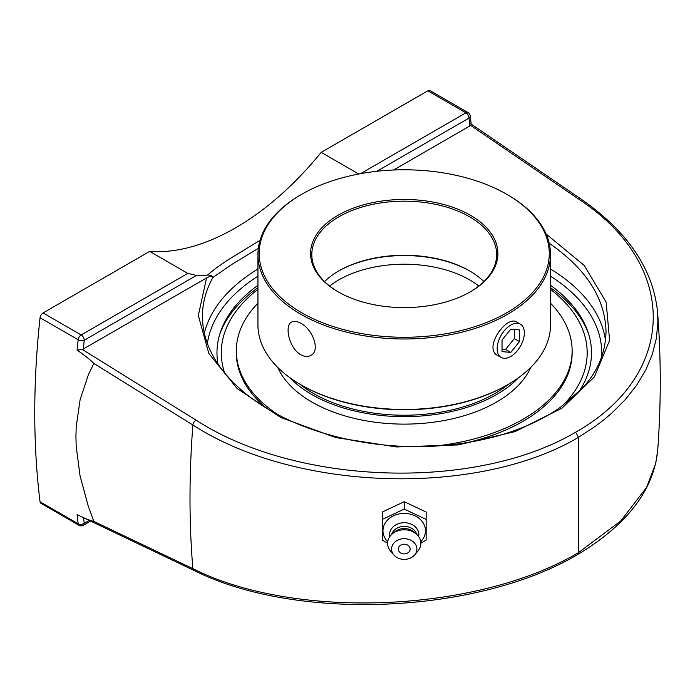 <?xml version="1.0" encoding="UTF-8"?>
<svg xmlns="http://www.w3.org/2000/svg" width="695" height="695" viewBox="0 0 695 695"><rect width="100%" height="100%" fill="white"/><g stroke="black" fill="none" stroke-linecap="round" stroke-linejoin="round"><path stroke-width="1.04" d="M657.687 450.516L655.732 463.383L646.671 487.247L620.748 520.946L578.483 552.638C477.482 612.443 295.366 620.374 192.88 568.666A953.053 550.249 120 0 1 192.88 424.993A4.309 2.267 -58.2 0 1 196.016 420.101L82.392 349.524L77.093 350.158C84.408 355.128 89.985 359.55 93.842 363.433L192.88 424.993C295.549 491.574 477.126 497.107 578.483 437.363L578.483 552.638L577.606 554.601C626.942 524.986 653.63 490.288 657.687 450.516C661.145 403.604 661.101 357.508 657.574 312.229L657.574 312.237C653.265 269.208 627.715 231.47 580.951 198.996A4.309 2.389 124.3 0 0 578.709 199.161C679.571 264.917 677.59 374.744 575.634 432.203L578.483 437.363L596.084 425.774L604.172 419.589L611.765 413.134L625.413 399.486L636.811 385.013L645.803 369.914L652.327 354.337L656.384 338.3L657.896 322.028L657.418 310.465M470.611 125.387L471.21 124.362L470.211 115.804A4.309 2.797 172.9 0 1 468.977 118.098A846.857 488.932 -60 0 1 469.898 125.934L470.611 125.387L578.709 199.161M577.606 554.601L577.58 554.619C476.579 614.172 296.218 621.773 193.966 570.421A4.309 2.58 -64.5 0 1 192.88 568.666L93.842 521.415L88.274 506.221L80.081 476.032L76.189 446.338L75.92 436.582L76.189 427.008L80.081 399.842L88.274 374.996L93.842 363.442M93.842 521.415C90.133 520.572 84.547 518.305 77.093 514.604A851.167 491.426 120 0 0 78.17 523.778L40.049 501.773A851.167 491.426 -60 0 1 40.049 317.737L78.17 339.742A851.167 491.426 120 0 0 77.093 350.158M192.88 568.658L196.016 570.161M78.535 515.316L77.093 514.604M260.034 240.322L226.909 260.529L215.598 268.426L207.405 275.107C210.455 274.899 212.236 275.724 212.748 277.583L232.165 264.204L258.34 248.35M393.535 170.014L469.898 125.934M202.41 316.546L202.41 316.494C202.462 303.107 205.902 290.197 212.739 277.739C212.175 275.898 210.116 275.985 206.554 277.974L198.327 315.521L208.856 353.538L237.169 388.575L280.693 417.434L335.477 437.511L396.524 446.955L458.292 444.922L515.16 431.595L561.96 408.191L594.425 376.82L609.611 340.359L606.136 302.108L584.304 265.551L546.122 234.015M549.189 243.25C586.259 268.913 605.215 298.407 606.04 331.741L606.031 331.793C605.501 353.286 597.37 372.329 581.645 388.913L560.561 407.157C542.613 419.789 520.989 429.562 495.709 436.486C447.328 449.152 397.288 449.969 345.58 438.927C306.295 430.005 273.621 415.428 247.542 395.186C217.778 371.226 202.74 344.998 202.419 316.494M82.392 349.524L206.554 277.974M207.405 275.107A246.464 142.293 -60 0 1 196.477 275.429L187.789 273.396L149.677 251.39A246.464 142.293 120 0 0 235.44 227.925A246.464 142.293 120 0 0 321.203 152.361L427.807 90.81L465.928 112.816L360.505 173.68M187.789 273.396L81.193 334.947L43.073 312.941A4.309 2.493 120 0 0 40.049 317.737M43.073 312.941L149.677 251.39M40.049 501.773A4.309 2.493 120 0 0 40.918 503.293L79.03 525.307A4.309 4.309 0 0 0 83.348 525.307A4.309 2.493 60 0 0 84.243 523.326A846.857 488.932 -60 0 1 83.565 517.723M321.203 152.361L358.724 174.019M470.211 115.804A4.309 4.309 0 0 0 468.082 112.607L429.97 90.593A4.309 2.493 120 0 0 427.807 90.81M550.501 285.298A187.259 108.116 180 0 1 588.013 332.08A187.259 108.116 180 0 1 578.883 391.789M217.995 364.093A187.259 108.116 180 0 1 220.48 331.967A187.259 108.116 180 0 1 257.949 285.298M420.866 543.203L426.148 540.084L426.148 512.033L404.229 501.703L382.302 512.033L382.302 540.084L387.593 543.203M426.148 519.417L404.229 509.079L382.302 519.417M404.229 501.703L404.229 509.079M387.714 541.718A21.258 17.358 0 0 1 382.962 530.789A21.258 17.358 0 0 1 404.229 513.431A21.258 17.358 0 0 1 425.488 530.789A21.258 17.358 0 0 1 420.744 541.718M404.229 544.211A5.925 4.839 0 0 1 409.364 551.474A5.925 4.839 0 0 1 399.095 551.474A5.925 4.839 0 0 1 404.229 544.211M389.782 536.618A14.638 11.954 0 0 1 389.582 534.664A14.638 11.954 0 0 1 404.229 522.701A14.638 11.954 0 0 1 418.868 534.664A14.638 11.954 0 0 1 418.668 536.618M391.65 534.464A12.936 10.564 0 0 1 404.229 526.393A12.936 10.564 0 0 1 416.8 534.464M393.839 554.949L390.573 551.118A16.637 13.587 0 0 1 387.593 543.36A16.637 13.587 0 0 1 392.466 533.751L395.081 531.623A12.936 10.564 0 0 1 413.377 531.623L415.992 533.751A16.637 13.587 0 0 1 420.866 543.36A16.637 13.587 0 0 1 417.877 551.118L414.611 554.949A12.649 10.329 0 0 1 393.839 554.949A12.649 10.329 0 0 1 391.572 549.05A12.649 10.329 0 0 1 404.229 538.721A12.649 10.329 0 0 1 416.878 549.05A12.649 10.329 0 0 1 414.611 554.949M392.466 533.751A16.637 13.587 0 0 1 415.992 533.751M266.48 408.217A167.903 96.935 0 0 1 236.326 352.791A167.903 96.935 0 0 0 236.326 352.799A167.903 96.935 0 0 0 266.428 408.182M467.483 442.593A167.903 96.935 0 0 0 522.953 421.344A167.903 96.935 0 0 0 572.133 352.799A167.903 96.935 0 0 0 572.133 352.791L572.133 350.775A167.903 96.935 0 0 0 550.501 303.185M224.676 373.059A182.95 105.623 180 0 1 257.949 289.363M550.501 289.363A182.95 105.623 180 0 1 562.524 405.758M588.804 334.556A188.345 108.741 0 0 0 550.501 287.704M257.949 287.704A188.345 108.741 0 0 0 219.655 334.556M299.91 384.222A128.158 73.991 0 0 0 494.849 393.552A128.158 73.991 0 0 0 508.54 384.222M467.327 442.619A167.903 96.935 0 0 0 522.953 421.335A167.903 96.935 0 0 0 572.133 352.791M433.758 446.199A167.903 96.935 0 0 0 522.953 419.32A167.903 96.935 0 0 0 572.133 350.775M257.949 303.185A167.903 96.935 0 0 0 236.326 350.775A167.903 96.935 0 0 0 278.096 414.767M277.661 367.351A130.625 75.416 0 0 0 369.671 421.431A130.625 75.416 0 0 0 496.595 402.031A130.625 75.416 0 0 0 530.798 367.351M289.858 377.663A130.625 75.416 0 0 0 496.595 394.56A130.625 75.416 0 0 0 518.6 377.663M483.902 281.579A92.426 53.359 0 0 0 469.585 270.885A92.426 53.359 0 0 0 338.873 270.885L338.873 270.885A92.426 53.359 0 0 0 324.548 281.579M338.439 271.137A93.66 54.071 180 0 1 470.011 271.137M338.439 292.013A92.426 53.359 180 0 1 311.803 254.535A92.426 53.359 180 0 1 338.873 216.805A92.426 53.359 180 0 1 439.596 205.234A92.426 53.359 180 0 1 496.647 254.535A92.426 53.359 180 0 1 470.011 292.013M300.796 384.735L301.665 385.238A145.047 83.739 0 0 0 506.785 385.238A145.047 83.739 0 0 0 506.794 385.238L507.663 384.735A146.28 84.451 180 0 1 300.796 384.735A146.28 84.451 180 0 1 257.949 325.017L257.949 254.535A146.28 84.451 0 0 0 348.247 332.558A146.28 84.451 0 0 0 507.663 314.253A146.28 84.451 0 0 0 550.501 254.535A146.28 84.451 0 0 0 507.663 194.817L506.794 194.313A145.047 83.739 180 0 1 506.785 312.741A145.047 83.739 180 0 1 301.665 312.741A145.047 83.739 180 0 1 301.665 194.313A145.047 83.739 180 0 1 506.794 194.313M550.501 254.535L550.501 325.017A146.28 84.451 180 0 1 507.663 384.735L506.794 385.238M301.665 194.313L300.796 194.817A146.28 84.451 0 0 0 257.949 254.535M300.796 354.728C289.311 348.612 284.081 325.399 291.613 322.072C294.028 320.777 297.086 321.186 300.796 323.279C312.637 329.187 320.699 350.767 310.873 355.423C307.92 357.03 304.558 356.796 300.796 354.728M498.193 355.736L497.585 355.423C483.051 348.395 506.533 314.748 516.837 322.072L517.315 322.384M470.454 291.761L470.454 291.761A93.66 54.071 0 0 0 470.454 215.294A93.66 54.071 0 0 0 338.005 215.294A93.66 54.071 0 0 0 338.005 291.761A93.66 54.071 0 0 0 470.454 291.761M510.755 325.095A19.225 11.103 -60 0 1 520.364 324.139A19.225 11.103 -60 0 1 523.309 339.542A19.225 11.103 -60 0 1 510.755 356.483A19.225 11.103 -60 0 1 501.138 357.439A19.225 11.103 -60 0 1 498.193 342.036A19.225 11.103 -60 0 1 510.755 325.095M502.033 340.011L510.755 329.169L519.469 329.951L519.469 341.566L510.755 352.408L502.033 351.627L502.033 340.011M502.033 349.116L505.604 349.437L514.317 338.595L514.317 329.491M510.755 352.408L505.604 349.437M519.469 341.566L514.317 338.595M575.634 432.203C475.814 491.183 297.078 485.727 196.016 420.101M376.838 171.291L468.977 118.098A4.309 2.493 -120 0 0 465.928 112.816A4.309 2.493 120 0 1 468.082 112.607M605.493 340.689A201.811 116.517 0 0 0 550.501 269.008M257.949 269.008A201.811 116.517 0 0 0 204.321 333.287M83.313 349.125A846.857 488.932 -60 0 1 84.243 340.229A4.309 2.137 -173.8 0 1 78.17 339.742A4.309 2.493 120 0 1 81.193 334.947A4.309 2.493 60 0 1 84.243 340.229L196.477 275.429M89.247 520.433L84.243 523.326A4.309 2.797 -7.1 0 1 78.17 523.778A4.309 2.493 120 0 0 79.03 525.307M550.501 276.184A197.502 114.023 180 0 1 601.601 356.969M207.371 343.573A197.502 114.023 180 0 1 257.949 276.184M329.647 286.053A92.426 53.359 180 0 1 338.873 279.842A92.426 53.359 180 0 1 478.803 286.053M580.951 198.996L470.532 123.649M193.966 570.421L78.535 515.325M90.628 521.094L83.348 525.307M236.326 352.791L236.326 350.775M497.003 355.049L501.138 357.439M516.333 321.811L520.364 324.139"/></g></svg>
